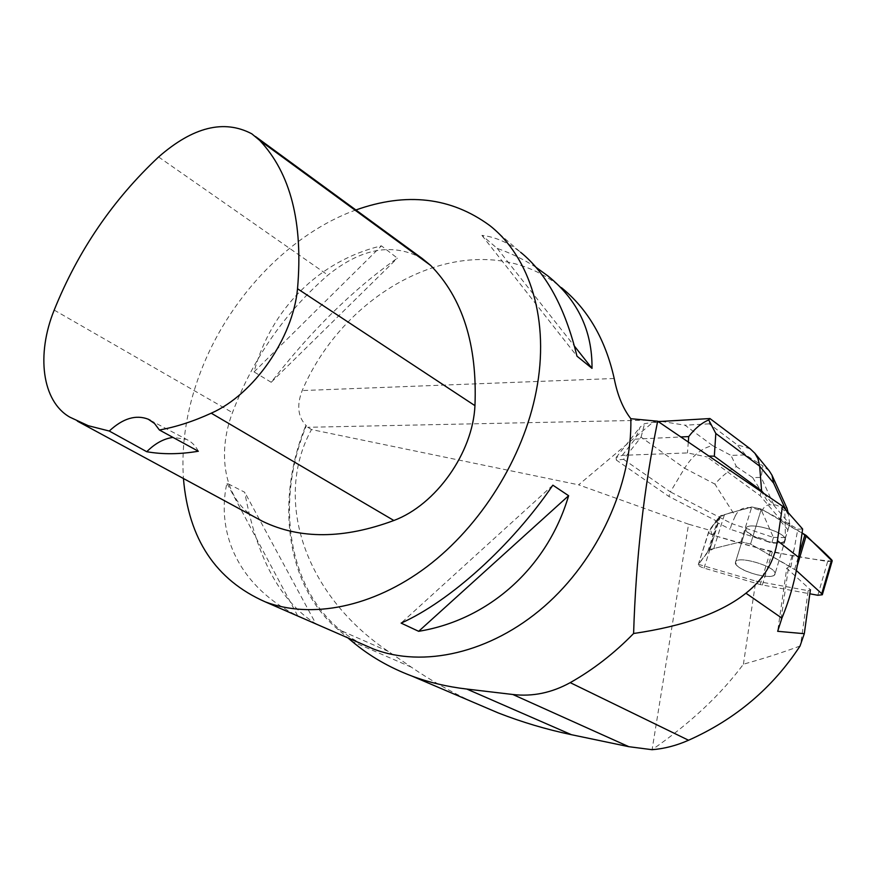 <?xml version="1.0" encoding="UTF-8"?>
<svg xmlns="http://www.w3.org/2000/svg" width="876" height="876" viewBox="0 0 876 876"><rect width="100%" height="100%" fill="white"/><g stroke="black" fill="none" stroke-linecap="round" stroke-linejoin="round"><path stroke-width="0.66" stroke-dasharray="4.38 3.29" d="M832.156 561.023L827.656 561.549L772.347 552.088L714.312 535.554C710.699 534.393 708.804 533.188 708.629 531.94L720.543 515.734L751.761 506.952L761.332 509.055L802.077 532.926C785.411 525.031 771.307 510.894 751.739 506.963C739.519 511.201 722.273 513.029 717.378 519.556C714.334 524.571 708.093 528.797 712.538 534.951C752.145 547.412 795.397 558.308 832.047 561.198M783.582 541.872C775.917 546.427 743.702 535.225 745.87 528.775C746.21 520.464 787.644 532.269 785.203 540.043L783.582 541.872M773.388 575.642C765.81 579.792 733.398 568.458 735.457 562.392C735.643 554.53 777.275 566.63 774.975 573.944L773.388 575.642M796.361 570.528L750.546 544.04L740.943 541.839L709.899 549.471L698.292 564.571C698.49 565.754 700.406 566.936 704.03 568.108L760.291 584.577L809.84 593.797M661.5 421.4L684.977 425.199L712.703 445.654C702.158 447.789 692.785 455.312 684.594 468.222L641.068 437.135L623.559 459.331L616.321 460.042L668.892 496.451L716.097 520.771L709.429 530.166L698.413 564.319L707.72 551.792L713.787 548.496L740.954 541.817L750.557 544.029L790.853 567.079L788.542 567.101L780.866 620.624M800.04 646.028C782.925 652.39 764.047 658.456 743.417 664.205C720.685 694.843 690.244 723.335 652.083 749.703L688.569 524.198L709.429 530.166M688.569 524.198L578.62 484.833L653.069 422.188L659.825 422.812M802.624 529.016L797.828 529.17L779.443 518.384L760.105 495.641L707.031 456.933L708.728 456.024M616.321 460.042L616.146 457.502L622.267 455.345L687.441 452.925L707.031 456.933M790.853 567.079L797.828 529.17M779.443 518.384L779.103 519.479L761.332 509.055L750.546 544.04L761.332 509.055L751.761 506.952L724.441 514.639L718.309 518.253L716.097 520.771M736.946 565.491C743.779 573.32 774.8 580.284 774.997 573.933C777.297 566.608 735.632 554.497 735.446 562.37L736.946 565.491M757.882 538.422L747.294 532.028L745.859 528.775C746.013 521.1 783.56 530.725 785.126 538.915L784.327 541.423C781.053 543.405 774.877 543.284 765.81 541.061L766.128 540.01L758.2 537.382L757.882 538.422L730.113 529.203L731.843 523.651L670.381 491.907L668.892 496.451M758.2 537.382L766.128 540.01M784.644 540.372L785.443 537.853M743.417 664.205L755.78 581.084L808.176 590.665L800.587 645.032M698.413 564.319L755.78 581.084M472.733 702.026C450.954 691.898 430.477 680.269 411.315 667.151L388.331 651.405C304.092 594.815 273.213 499.046 311.495 429.558L578.62 484.833M808.176 590.665L810.409 589.756L786.736 568.283L777.669 631.311M786.736 568.283L788.542 567.101M311.495 429.558L305.647 425.9C275.458 500.021 285.631 585.212 337.512 629.077L347.827 637.837M362.949 644.418C291.478 609.816 271.177 510.522 306.348 425.736C297.884 417.195 296.493 405.468 302.187 390.565C348.747 282.039 479.227 220.095 561.385 287.613L548.048 276.06M305.647 425.9L306.348 425.736M656.135 420.852L653.069 422.188M355.897 209.977C291.106 233.29 232.052 294.665 203.243 365.237C187.628 403.453 181.025 441.219 183.445 478.526M315.864 623.778L297.698 615.861C240.55 587.511 215.518 535.061 226.895 483.158L244.743 492.268C256.767 557.935 280.473 601.779 315.864 623.778L244.743 492.268M536.079 267.366C524.417 259.756 511.453 253.427 497.196 248.368L481.92 235.359C495.312 236.914 508.211 242.553 520.607 252.277L489.673 225.482M271.199 382.275L254.04 371.906C270.772 309.425 318.776 260.698 381.454 245.86L397.375 258.157C352.7 289.792 310.641 331.161 271.199 382.275L397.375 258.157M422.276 258.551C393.127 242.466 361.678 247.996 327.942 275.13C284.788 312.699 252.956 358.536 232.469 412.64C216.635 454.14 224.749 499.2 253.591 516.468M198.337 451.239C195.501 445.687 191.559 441.734 186.522 439.38L172.999 437.409M552.855 485.173L401.12 623.11M481.92 235.359L576.955 356.149M497.196 248.368L574.481 346.184M254.04 371.906L381.454 245.86M297.698 615.861L226.895 483.158M623.559 459.331L670.381 491.907L684.594 468.222L714.915 484.1C721.561 476.424 728.712 470.587 736.377 466.59L731.011 455.41L745.52 454.907L762.865 465.868L761.189 477.409L752.637 477.573L736.377 466.59M761.31 491.754L760.105 495.641M622.267 455.345L635.045 439.161L640.159 427.072L644.583 423.666L658.018 421.487M641.068 437.135L644.583 423.666M763.806 493.451L789.736 524.166L788.006 529.925L779.103 519.479M715.769 521.811L730.113 529.203M765.81 541.061L771.756 543.032L783.735 543.284L784.327 541.423M735.26 515.997L731.843 523.651L773.453 537.459L761.813 511.234C748.553 505.167 739.705 506.755 735.26 515.997L714.915 484.1M785.794 509.898L788.663 516.205L788.093 512.504M786.976 508.244C786.221 506.711 785.509 507.719 784.841 511.255L785.433 537.667L789.736 524.166L788.663 516.205M773.453 537.459L771.756 543.032M785.433 537.667L783.735 543.284M785.411 537.59L773.519 537.382M785.126 538.915L788.006 529.925M761.813 511.234C763.686 506.996 766.325 504.85 769.73 504.806L773.727 504.795C777.165 504.806 780.877 506.963 784.841 511.255M750.228 448.84L737.012 444.647L709.231 423.853L709.987 418.597M769.183 470.762L762.865 465.868M794.663 569.247L798.978 554.782M797.269 565.721L795.945 570.156M762.339 585.069L772.347 552.088M827.656 561.549L817.812 595.264M704.03 568.108L714.312 535.554M770.311 551.617L760.291 584.577M708.728 531.71L698.391 564.352M709.144 549.887L719.776 516.183M720.543 515.734L709.899 549.471M740.943 541.839L751.761 506.952L740.954 541.817M794.291 548.518L789.057 566.027M718.309 518.253L707.72 551.792M713.787 548.496L724.441 514.639M647.265 420.184L307.64 427.291M614.196 378.498L302.187 390.565M158.6 156.968L327.942 275.13M54.192 310.093L232.469 412.64M69.839 417.151L254.763 517.168M388.331 651.405L337.512 629.077M411.315 667.151L352.086 641.418M688.284 442.15L687.441 452.925M635.045 439.161L680.674 436.971M712.703 445.654L731.011 455.41M709.231 423.853L684.977 425.199M745.52 454.907L737.012 444.647M752.637 477.573L769.73 504.806M773.727 504.795L761.189 477.409M698.292 564.571L708.629 531.94M785.542 538.992L774.997 573.933L785.203 540.043M735.457 562.392L745.87 528.775L735.446 562.37M251.839 133.842L255.518 136.536M150.409 420.349L186.522 439.38M616.146 457.502L640.159 427.072M754.794 453.155L754.269 452.509"/><path stroke-width="1.31" d="M809.84 593.797L817.812 595.264L822.323 594.749L821.743 593.709L831.631 559.819C823.243 551.135 813.399 542.167 802.077 532.926L806.248 535.554L832.156 561.023M821.743 593.709L796.361 570.528M810.409 589.756L804.299 633.698L777.669 631.311L781.896 618.149C790.108 598.1 795.671 577.821 798.616 557.322L802.624 529.016L782.476 506.12L657.668 421.203L630.84 418.706C632.275 484.581 597.947 559.687 544.171 606.51C490.319 653.332 423.108 668.092 373.439 648.996L362.949 644.418M472.733 702.026L498.247 712.922C521.965 722.185 546.361 729.434 571.448 734.701L628.848 746.691L652.083 749.703C664.326 748.739 676.48 745.585 688.547 740.242C735.446 719.338 772.61 687.934 800.04 646.028L804.299 633.698M347.827 637.837L352.086 641.418C369.431 656.025 389.36 667.567 411.895 676.053C428.988 682.437 447.308 686.773 466.842 689.062L512.821 694.493C532.542 696.803 551.672 692.861 570.221 682.645C593.14 669.702 614.262 653.332 633.6 633.501C635.91 558.976 643.937 488.206 657.668 421.203M561.385 287.613C587.818 309.053 605.425 339.34 614.196 378.498C617.492 395.306 623.044 408.709 630.84 418.706M183.445 478.526C188.471 538.937 215.77 580.054 265.34 601.9C311.057 619.19 372.563 607.561 426.798 566.805C480.913 525.928 523.355 457.94 536.211 391.287C550.128 320.671 530.068 256.996 489.673 225.482C450.976 197.177 406.387 192.008 355.897 209.977M520.607 252.277C546.339 273.049 565.119 307.662 576.955 356.149L592.012 368.369C592.373 330.821 577.722 300.052 548.048 276.06L536.079 267.366M568.623 495.717L552.855 485.173C511.507 545.956 449.596 601.527 401.12 623.11L418.651 631.311C488.271 620 547.204 568.283 568.623 495.717L418.651 631.311M253.591 516.468L262.669 521.373C299.997 539.408 343.731 539.112 393.871 520.497C435.952 504.806 472.821 452.859 474.956 405.665C477.409 344.881 462.648 298.147 430.696 265.472L422.276 258.551L255.518 136.536M297.522 288.741C303.227 222.734 290.635 173.306 259.745 140.445L251.839 133.842C224.07 119.169 192.994 126.878 158.6 156.968C112.807 199.892 78.008 250.941 54.192 310.093C36.19 354.451 41.873 401.285 69.839 417.151L88.301 425.714L109.27 431.036L146.752 451.72C162.739 454.524 179.941 454.359 198.337 451.239L159.399 429.996C176.164 426.962 193.443 421.356 211.247 413.187C253.668 394.583 292.978 338.147 297.522 288.741L474.956 405.665M159.399 429.996L154.548 423.524L148.252 419.21C135.868 414.436 122.87 418.378 109.27 431.036M172.999 437.409C163.812 438.635 155.063 443.409 146.752 451.72M574.481 346.184L592.012 368.369M798.616 557.322L777.428 540.689L782.476 506.12M777.428 540.689C774.406 561.505 763.916 579.014 745.947 593.205C721.364 612.729 683.915 626.165 633.6 633.501M708.728 456.024L714.334 456.199L761.594 490.823L761.31 491.754M709.987 418.597L708.717 419.933L715.812 433.467L759.667 466.163L757.97 458.717L754.915 453.308L750.228 448.84L709.91 418.531M708.717 419.933C701.391 423.075 694.734 428.627 688.722 436.587L688.284 442.15M769.183 470.762L771.986 475.208L773.639 483.136L759.667 466.163L761.594 490.823L763.806 493.451M788.093 512.504L786.976 508.244M658.018 421.487L661.5 421.4M832.058 560.333L832.047 561.198M798.978 554.782L804.978 534.634M806.248 535.554L797.269 565.721M259.745 140.445L430.696 265.472M211.247 413.187L393.871 520.497M781.896 618.149L745.947 593.205M688.547 740.242L570.221 682.645M571.448 734.701L466.842 689.062M628.848 746.691L512.821 694.493M680.674 436.971L688.722 436.587M714.334 456.199L715.812 433.467M773.639 483.136L785.794 509.898M822.323 594.749L832.189 560.903M373.439 648.996L265.34 601.9M77.581 421.257L262.669 521.373M148.252 419.21L150.409 420.349M498.247 712.922L411.895 676.053M709.593 418.564L660.493 421.465M769.084 470.642L754.794 453.155M772.074 475.394L787.042 508.398"/></g></svg>

